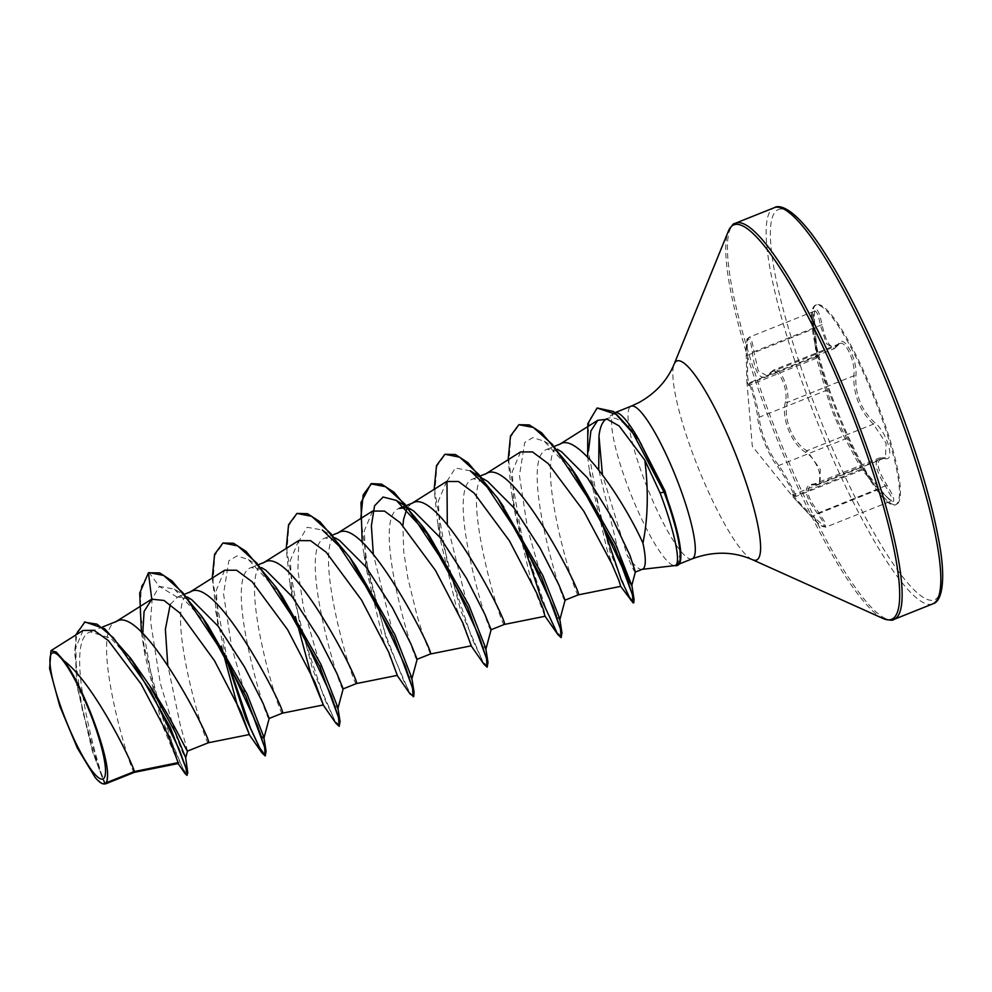 <?xml version="1.0" encoding="UTF-8"?>
<svg xmlns="http://www.w3.org/2000/svg" width="992" height="992" viewBox="0 0 992 992"><rect width="100%" height="100%" fill="white"/><g stroke="black" fill="none" stroke-linecap="round" stroke-linejoin="round"><path stroke-width="0.74" stroke-dasharray="4.96 3.72" d="M814.742 311.017C816.639 310.856 818.536 315.617 820.421 325.289L826.46 343.691L834.346 348.626L839.567 343.691C845.519 339.735 855.898 362.663 853.839 375.794C853.356 395.002 859.878 411.122 873.382 424.142L886.116 443.238L885.472 457.721L878.85 458.155C873.84 461.875 876.01 471.138 885.335 485.968L890.99 496.124L891.386 500.935L878.738 489.428L861.515 469.179L845.308 438.923C836.727 423.348 830.217 407.253 825.79 390.612L816.156 356.884L816.478 358.137L817.445 356.016L815.04 328.402L813.837 328.774C812.907 318.593 813.217 312.666 814.742 311.017L815.064 310.818C815.486 312.294 813.266 306.912 815.04 328.402L817.222 355.099L827.564 391.294C831.569 407.191 837.756 422.505 846.126 437.236L863.412 469.538L870.716 481.046A107.533 19.964 -111.8 0 0 895.392 504.866A107.533 19.964 -111.8 0 0 895.739 504.692A107.533 19.964 -111.8 0 0 873.617 396.626A107.533 19.964 -111.8 0 0 815.548 305.164A107.533 19.964 -111.8 0 0 815.188 305.325A107.533 19.964 -111.8 0 0 814.085 339.425A107.533 19.964 -111.8 0 0 870.716 481.046M816.49 358.174L748.464 385.665L748.638 384.722A1.6 1.538 -173.5 0 1 749.729 383.445L749.964 382.54L816.143 356.078L816.156 356.884L813.837 328.774L747.422 355.334L747.633 376.985L749.121 385.107L749.964 382.54C750.696 381.35 757.714 406.236 759.376 417.173C759.636 430.305 769.68 455.216 778.894 465.471C786.557 476.706 800.184 502.126 795.1 495.74L793.253 494.624L860.734 467.641L862.631 468.15L879.892 488.92C886.588 497.525 891.064 501.679 893.308 501.431C894.759 499.757 892.639 494.363 886.972 485.249C875.961 467.406 875.229 458.502 884.777 458.54C895.813 462.222 887.158 432.028 874.423 422.332C861.354 410.043 855.154 394.717 855.848 376.352C858.043 359.922 843.522 332.853 838.451 343.864C831.891 351.23 826.435 344.819 822.083 324.632C819.876 314.253 817.755 309.169 815.709 309.355C814.072 311.128 813.849 317.477 815.027 328.377M793.302 494.611C793.005 495.789 799.341 502.919 812.324 515.976L825.642 527.223L825.034 522.449L818.921 512.529C807.662 498.629 805.169 489.49 811.444 485.113L819.268 484.183L820.359 469.538L806.955 450.703C792.906 443.077 782.8 418.14 787.425 402.343C790.264 389.087 780.01 365.874 773.376 370.152L766.779 375.67L758.21 370.822L753.994 351.838C752.544 342.042 750.87 337.193 748.985 337.305C747.422 339.016 746.902 345.03 747.422 355.334L746.22 355.607C745.959 346.022 746.554 340.442 748.005 338.842C749.754 338.731 751.192 343.244 752.333 352.358C755.197 375.274 761.224 382.354 770.412 373.624C776.277 363.556 788.888 387.153 785.453 401.71C780.989 418.252 791.542 444.28 805.988 452.538C818.412 460.176 825.914 486.452 814.94 483.836C802.578 484.753 803.396 494.586 817.371 513.348C822.938 520.825 825.121 525.289 823.93 526.764C821.909 526.963 817.681 523.553 811.258 516.559L793.154 497.079L793.141 495.281C798.25 500.985 785.614 477.412 778.112 467.207C768.726 456.196 758.235 430.206 757.59 416.429C756.127 404.389 748.613 378.15 748.65 385.144L746.877 381.523L746.22 355.607M814.804 310.992L748.985 337.305M839.567 343.691L773.376 370.152M816.131 304.953A107.533 19.964 -111.8 0 0 838.252 413.032A107.533 19.964 -111.8 0 0 896.322 504.494A107.533 19.964 -111.8 0 0 896.681 504.32A107.533 19.964 -111.8 0 0 874.547 396.254A107.533 19.964 -111.8 0 0 816.478 304.792A107.533 19.964 -111.8 0 0 816.131 304.953M861.515 469.179L862.172 469.972L796.006 496.422L795.1 495.74L861.515 469.179A1.6 1.525 147.6 0 1 863.524 469.7L879.904 488.957C887.691 498.046 891.61 502.026 891.647 500.873L825.642 527.223L820.52 525.413L811.27 516.584L879.892 488.92M814.085 339.425L817.222 355.099A1.6 1.538 -10.1 0 1 816.156 356.884L749.729 383.445M614.718 412.734L615.102 412.585A82.2 15.264 -111.8 0 0 614.718 412.734A82.2 15.264 -111.8 0 0 614.457 412.858A82.2 15.264 -111.8 0 0 614.048 413.118A82.2 15.264 -111.8 0 0 631.073 494.735A82.2 15.264 -111.8 0 0 675.006 565.589A82.2 15.264 -111.8 0 0 675.453 565.502L675.763 565.378A81.877 15.202 -111.8 0 0 677.747 565.266M676.42 565.118L677.858 563.89L680.14 553.387L677.945 534.601M642.494 569.21A73.396 13.628 68.2 0 1 641.824 569.371A73.396 13.628 68.2 0 1 627.217 555.359L602.429 474.585M614.048 413.118L606.385 418.959C614.792 414.619 625.865 421.984 639.58 441.08A82.2 15.264 -111.8 0 0 639.17 440.336M641.936 444.565L639.58 441.08M565.08 600.16L565.08 600.16C563.468 607.625 517.44 458.192 547.1 449.277L561.72 451.955M635.364 571.95L635.339 572.074C634.558 572.496 631.854 566.928 627.217 555.359M578.336 594.84C576.736 602.367 530.695 452.935 560.356 443.97L560.827 443.771M134.49 772.297C132.891 779.824 86.837 630.391 116.498 621.426L116.982 621.228M105.524 783.891C104.619 790.438 59.78 641.34 90.247 631.929L110.769 638.166L136.251 665.992M170.264 604.413L177.692 596.948L191.828 599.788M208.469 742.723C206.869 750.25 160.816 600.817 190.476 591.852L190.948 591.654M269.179 718.468L269.192 718.456C267.604 726.032 221.551 576.526 251.199 567.573L265.806 570.214M282.447 713.149C280.848 720.663 234.794 571.243 264.455 562.278L264.926 562.08M343.158 688.894L343.158 688.882C341.546 696.31 295.517 546.927 325.178 537.999L339.797 540.69M356.413 683.575C354.814 691.089 308.772 541.669 338.433 532.704L338.904 532.506M405.753 507.755L413.763 511.066M406.856 508.797L408.468 506.329L412.87 502.919M491.102 629.734L491.114 629.734C489.527 637.31 443.474 487.779 473.122 478.851L487.729 481.492M504.37 624.414C502.77 631.941 456.717 482.509 486.378 473.556L486.849 473.345M187.525 751.068L180.147 724.383L167.76 665.037M417.124 659.308L417.136 659.308C415.512 666.723 369.52 517.526 399.144 508.425M430.379 654.013L423.758 637.062L417.359 616.776L407.886 578.212L403.732 551.775L402.888 525.462M83.043 630.453L75.119 649.363L76.868 685.497L92.318 751.142L104.817 784.176M102.387 783.655L95.232 777.554M177.221 597.159L159.34 586.384L152.21 598.548L150.499 621.19L160.307 683.327L176.985 738.358L183.123 753.61L185.628 757.615M187.414 597.097L174.406 589.136L159.34 586.384L149.036 572.582L141.372 586.284L140.033 612.324L153.053 684.902L174.741 750.46L183.235 769.197L187.6 775.124M84.94 621.934L77.14 631.904L74.549 652.19L82.336 710.309L97.427 763.518L105.524 784.064M149.618 572.334L148.428 572.83M141.385 632.202L142.736 641.018L164.734 725.512L185.033 773.537M75.69 635.078L76.458 682.744L92.975 752.097L104.656 784.002M142.736 633.504L144.944 654.894L162.031 724.445L178.411 763.493M630.825 600.805L609.906 551.403L589.347 469.972L590.649 478.975L607.253 550.585L620.707 586.346M520.589 451.93L512.306 471.56L514.042 508.933L530.757 579.402L544.806 615.796M446.611 481.492L438.328 501.146L440.064 538.507L456.779 608.989L471.262 645.792M372.632 511.054L364.349 530.708L366.085 568.081L382.8 638.55L397.296 675.378M298.654 540.628L290.383 560.294L292.119 597.68M224.688 570.214L216.405 589.88L218.141 627.254L212.238 578.038M174.406 589.136L207.936 625.369M262.235 737.081L260.499 734.03M246.872 700.116L231.62 646.92L223.547 593.848L228.842 560.74L237.001 555.892L248.384 559.562L281.902 595.783M337.801 707.383L337.838 708.759L333.796 703.117L324.719 681.368L303.527 607.873L297.885 570.152L298.79 541.496L307.16 527.298L322.363 529.988L335.358 537.937M345.365 552.16L355.88 566.209M411.779 677.809L411.816 679.185L406.633 671.162L395.287 642.345L373.327 554.255M485.745 648.235L485.795 649.611L480.612 641.588L469.266 612.758L447.305 524.681M446.983 481.269L455.402 468.001L470.307 470.84M493.322 493.012L500.873 502.919M559.724 618.661L559.761 620.037L556.4 615.722M542.76 581.808L527.521 528.612L519.448 475.54L524.731 442.444L532.902 437.584L544.286 441.254L577.183 476.718M620.484 560.158L598.734 469.786M227.342 660.3L213.007 582.13L214.83 555.421L223.584 542.76M339.785 726.082L334.354 719.498L324.434 698.566L300.291 626.981L286.924 551.093L288.92 525.388L297.563 513.186M413.763 696.508L410.105 692.85L403.558 680.599L385.59 634.793L368.54 574.058L360.803 518.506M487.742 666.922L482.31 660.35L472.378 639.406L448.235 567.821L434.868 491.933L436.877 466.228L445.52 454.026M561.708 637.348L556.289 630.776L546.356 609.832L522.214 538.247L508.846 462.359L510.843 436.654L519.498 424.452M601.09 520.391L587.413 445.544L589.236 419.876L597.717 407.749M225.953 657.746L215.624 610.985M335.941 723.329L312.604 669.315L289.602 581.399L286.217 548.464M409.919 693.755L386.582 639.741L363.568 551.825L362.167 542.401M483.898 664.169L460.548 610.154L437.546 522.238L434.161 489.316M521.854 539.437L511.512 492.664L508.14 459.742M589.347 469.972L587.673 457.151M811.444 485.113L878.85 458.155M885.472 457.721L819.268 484.183L815.932 484.567A1.6 1.352 96.3 0 0 816.614 484.443L883.029 457.882A1.6 1.401 -78.9 0 1 884.777 458.54M785.453 401.71A1.6 0.98 11.3 0 0 787.425 402.343L853.839 375.794A1.6 1.029 -174.1 0 1 855.848 376.352M838.451 343.864A1.6 1.389 -148.4 0 1 837.632 345.514L771.206 372.074A1.6 1.327 36.8 0 0 770.412 373.624M805.988 452.538A1.6 1.017 -56.2 0 1 806.955 450.703L873.382 424.142A1.6 1.066 129.2 0 0 874.423 422.332M822.083 324.632L752.333 352.358M814.94 483.836A1.6 1.352 96.3 0 0 815.932 484.567L811.716 484.989M817.371 513.348L886.972 485.249M749.94 382.552L748.638 384.722A1.6 1.538 -173.5 0 0 748.65 385.144M827.564 391.294A1.6 1.203 166.4 0 0 825.79 390.612L759.376 417.173A1.6 1.203 -6.4 0 1 757.59 416.429M793.141 495.281A1.6 1.513 -47.4 0 0 795.1 495.74M846.126 437.236A1.6 1.166 150 0 1 845.308 438.923L778.894 465.471A1.6 1.153 -37 0 0 778.112 467.207M834.47 348.552L839.716 343.629M932.691 603.917A213.354 39.606 68.2 0 1 817.482 422.443A213.354 39.606 68.2 0 1 773.574 208.022A213.354 39.606 68.2 0 1 774.268 207.7M777.691 209.82A210.155 39.01 68.2 0 1 891.101 386.347A210.155 39.01 68.2 0 1 935.121 599.466A210.155 39.01 68.2 0 1 821.711 422.927A210.155 39.01 68.2 0 1 777.691 209.82M893.99 619.392A213.354 39.606 68.2 0 1 778.782 437.918A213.354 39.606 68.2 0 1 734.874 223.498A213.354 39.606 68.2 0 1 735.58 223.163M692.168 558.831A82.2 15.264 68.2 0 1 647.788 488.907A82.2 15.264 68.2 0 1 630.862 406.298A82.2 15.264 68.2 0 1 631.135 406.174M752.308 559.637A107.198 19.902 68.2 0 1 698.232 467.877A107.198 19.902 68.2 0 1 674.138 364.138M883.24 618.562A212.424 39.432 68.2 0 1 776.104 436.74A212.424 39.432 68.2 0 1 728.364 231.186M746.877 381.523L752.308 446.251L793.116 497.029M896.322 504.494L895.392 504.866M547.572 449.066L554.751 446.202M90.731 631.718L102.474 627.031M177.692 596.948L184.884 594.072M251.67 567.374L258.862 564.498M325.649 537.8L332.828 534.924M404.228 506.379L406.807 505.35M473.593 478.652L480.785 475.776M142.736 641.018L144.944 654.894M178.126 763.555L177.481 762.637M76.458 682.744L76.855 685.497M412.064 503.242L411.32 503.713M676.11 565.254L679.247 564.002M248.384 559.562L261.38 567.523M407.675 507.358L409.336 508.363M481.653 477.772L483.302 478.789M544.286 441.254L557.281 449.215M514.03 508.946L511.512 492.664M440.051 538.507L437.546 522.238M366.085 568.081L363.568 551.825M292.107 597.68L289.602 581.399M816.478 304.792L815.548 305.164M766.878 375.633L834.359 348.651M773.537 370.09L766.766 375.621M749.059 337.28L747.559 338.842C746.864 337.305 746.406 342.885 746.22 355.582L746.877 381.511M793.154 497.079L811.27 516.584M796.006 496.422L793.364 495.529L792.261 494.636L793.253 494.624M879.247 458.044L885.472 457.709M816.143 356.091L817.135 354.566L817.408 356.178M863.437 469.563L864.007 470.456L862.172 469.972"/><path stroke-width="1.49" d="M52.303 653.034A67.89 12.598 68.2 0 1 88.933 710.061A67.89 12.598 68.2 0 1 103.156 778.906A67.89 12.598 68.2 0 1 66.514 721.878A67.89 12.598 68.2 0 1 52.303 653.034M660.064 492.863C674.151 529.976 681.194 562.65 675.564 565.328L674.944 565.576A81.877 15.202 -111.8 0 0 677.127 565.514L677.747 565.266A81.877 15.202 -111.8 0 0 678.02 565.142A81.877 15.202 -111.8 0 0 678.863 539.177A81.877 15.202 -111.8 0 0 664.752 492.057L660.064 492.863L644.837 460.201C648.619 490.656 647.987 518.308 642.94 543.157A73.396 13.628 68.2 0 1 642.742 569.098A73.396 13.628 68.2 0 1 642.494 569.21L635.339 572.074M677.127 565.514A81.877 15.202 -111.8 0 0 677.4 565.378A81.877 15.202 -111.8 0 0 664.132 492.305L631.619 430.627L616.788 414.619L597.097 407.997L613.49 411.482L638.798 439.766L664.752 492.057L665.012 490.978L638.798 439.766M602.429 474.585L598.957 436.207C599.937 427.254 602.404 421.501 606.385 418.959M639.17 440.336A82.2 15.264 -111.8 0 0 615.127 412.61L631.135 406.174A82.2 15.264 68.2 0 1 675.527 476.098A82.2 15.264 68.2 0 1 692.441 558.707A82.2 15.264 68.2 0 1 692.168 558.831C713.186 551.081 733.224 551.341 752.308 559.637L883.24 618.562C889.576 620.422 893.16 620.694 893.99 619.392L932.691 603.917A213.354 39.606 68.2 0 0 933.398 603.595A213.354 39.606 68.2 0 0 889.477 389.174A213.354 39.606 68.2 0 0 774.268 207.7C779.948 203.893 795.894 209.138 821.326 247.702C845.891 285.076 870.244 333.994 894.387 394.456C916.67 451.372 931.575 500.538 939.089 541.93C947.062 585.367 940.106 601.784 933.683 603.458L932.691 603.917M678.863 539.177L665.012 490.978M561.72 451.955L587.462 477.834L612.399 518.394L629.883 555.21L635.364 571.95L631.768 585.528L628.308 579.985L620.484 560.158M560.356 443.97C578.472 431.88 625.22 503.316 642.94 543.157M106.9 782.514A73.396 13.628 68.2 0 1 105.598 783.854A73.396 13.628 68.2 0 1 105.524 783.891L134.49 772.297L134.317 771.553L106.9 782.514L107.595 775.161C108.091 752.568 82.076 684.108 63.959 660.759L56.234 652.054L50.952 650.69L49.6 668.583L59.793 706.155L77.376 748.104L95.232 777.554A72.974 13.541 68.2 0 0 101.953 783.457L104.656 784.002M177.481 762.637L185.033 773.537L186.98 775.372L187.786 772.855L170.103 727.037L130.857 658.552L149.693 685.646C172.1 719.088 186.806 751.576 187.451 751.13L208.469 742.723C213.478 743.616 142.761 604.054 116.498 621.426M187.414 597.097L191.84 599.788L218.104 626.188L244.441 666.822L263.016 703.204L269.192 718.444L282.447 713.149C287.444 714.042 216.74 574.48 190.476 591.852M261.38 567.523L265.806 570.214L292.094 596.626L318.469 637.335L336.982 673.63L343.17 688.87L356.413 683.575C361.423 684.468 290.706 544.893 264.455 562.278M339.797 540.69L366.098 567.089L392.423 607.736L410.948 644.031L417.136 659.296L430.392 653.988C435.401 654.894 364.684 515.319 338.433 532.704M399.144 508.425L405.753 507.755M409.336 508.363L413.763 511.066L440.039 537.466L466.364 578.088L484.939 614.482L491.114 629.722L504.37 624.414C509.367 625.32 438.662 485.745 412.399 503.13M483.302 478.789L487.729 481.48L514.005 507.916L540.392 548.613L558.905 584.896L565.093 600.135L578.336 594.84C583.346 595.746 512.628 456.171 486.378 473.556M167.76 665.037L165.379 629.312L170.264 604.413M402.888 525.462L403.608 519.287L406.856 508.797M178.411 763.493L167.772 734.402L141.1 684.021L108.376 640.609L94.004 630.304L83.043 630.453M63.959 660.759C93.806 682.942 133.151 764.113 134.317 771.553L178.572 762.538M187.786 772.855L185.628 757.615L175.51 732.766L149.693 685.646M130.857 658.552L104.706 628.742L84.94 621.934L75.69 635.078M221.39 646.127L237.373 705.399L249.339 734.514L241.168 712.244L214.508 660.734L179.651 612.808L163.99 600.458L151.764 599.193L148.428 572.83L139.711 593.067L141.385 632.202M186.98 775.372L185.95 768.006L179.044 748.935L150.449 690.717L113.435 637.831L96.98 624.142L84.32 622.182M151.764 599.193L144.088 611.456L142.736 633.504M644.837 460.201L619.157 425.965L607.24 419.244L597.742 420.31L590.885 430.987L588.529 450.678M578.324 594.865L620.707 586.359L618.859 580.32L611.729 563.605L583.854 511.289L548.142 463.537L532.493 451.93L520.589 451.93M434.161 489.316L436.505 465.595L444.9 454.274L459.569 457.151L478.752 474.387L521.383 538.582L553.251 607.092L560.492 629.089L561.1 637.596L557.864 634.595L544.794 615.809L543.653 610.13L536.796 593.328L509.442 540.826L474.126 493.098L458.502 481.504L446.611 481.492L411.32 503.713M430.379 654.013L471.274 645.804L462.83 622.914L435.476 570.412L400.148 522.648L384.524 511.103L372.632 511.054L337.342 533.287M356.401 683.587L397.296 675.378L388.839 652.476L361.497 599.986L326.182 552.222L310.546 540.652L298.654 540.628L263.376 562.873M295.38 616.565L311.339 675.8L323.318 704.952L314.873 682.074L287.544 629.585L252.204 581.808L236.555 570.226L224.688 570.214L189.398 592.447M148.428 572.83L159.563 572.843L172.075 580.965L201.822 616.503L207.936 625.369L247.02 694.016L263.822 736.969L263.872 738.333L262.235 737.081M260.499 734.03L246.872 700.116M212.238 578.038L214.582 554.317L222.977 543.008L233.529 543.269L246.053 551.378L275.788 586.929L281.902 595.783L320.986 664.429L337.801 707.383L340.07 721.692L339.177 726.33L335.941 723.329L322.896 704.556M322.363 529.988L345.365 552.16M286.217 548.464L288.56 524.743L296.943 513.422L307.508 513.695L320.019 521.804L349.767 557.343L355.88 566.209L394.965 634.855L411.779 677.809L414.036 692.118L413.763 696.508L409.919 693.755L396.862 674.982M373.327 554.255L371.38 525.76L374.554 505.808L383.073 497.017L396.341 500.414L429.846 536.635L468.931 605.269L485.745 648.235L488.014 662.544L487.122 667.17L483.898 664.169L470.828 645.383M447.305 524.681L446.983 481.269M481.653 477.772L470.307 470.84L493.322 493.012M500.873 502.919L542.909 575.695L559.724 618.661L561.98 632.958L561.1 637.596M556.4 615.722L542.76 581.808M508.14 459.742L510.483 436.021L518.878 424.7L529.306 424.923L541.644 432.822L570.995 467.666L577.183 476.718L615.846 544.732L631.768 585.528M598.734 469.786L598.957 436.207M201.822 616.503L245.768 696.062L266.092 751.266L265.199 755.904L261.975 752.903L245.855 718.543L225.953 657.746M265.459 755.668L259.842 748.117L250.306 727.768L227.342 660.3M275.788 586.929L319.746 666.488L340.07 721.692M349.767 557.343L393.712 636.914L414.036 692.118M360.803 518.506L363.171 494.884L371.541 483.6L381.474 484.121L393.998 492.23L423.733 527.769L467.691 607.327L488.014 662.544M444.9 454.274L455.452 454.547L467.964 462.656L497.711 498.182L541.657 577.741L561.98 632.958M570.995 467.666L614.532 546.617L634.037 599.131L633.838 602.727L629.436 597.271L621.327 580.022L601.09 520.391M148.998 572.582L163.68 575.459L182.85 592.695L225.494 656.89L257.362 725.388L264.604 747.398L265.199 755.904M222.977 543.008L237.646 545.873L256.816 563.109L299.46 627.316L331.328 695.814L338.57 717.824L339.177 726.33M296.943 513.422L311.624 516.299L330.795 533.535L373.438 597.73L405.306 666.24L412.548 688.25L413.143 696.744M362.167 542.401L360.976 502.535L370.921 483.848L385.603 486.725L404.773 503.961L447.417 568.156L479.285 636.666L486.526 658.676L487.122 667.17M557.864 634.595L541.756 600.234L521.854 539.437M518.878 424.7L533.411 427.49L552.383 444.428L594.493 507.904L625.444 574.17L632.462 595.039L633.218 602.975L620.496 586.148M587.673 457.151L587.822 423.658L597.097 407.997M107.595 775.161A72.974 13.541 68.2 0 1 101.953 783.457M774.268 207.7L735.58 223.163A213.354 39.606 68.2 0 1 850.789 404.637A213.354 39.606 68.2 0 1 894.697 619.07A213.354 39.606 68.2 0 1 893.99 619.392M631.135 406.174L638.712 402.678C655.514 393.378 667.318 380.531 674.138 364.138L728.364 231.186A212.424 39.432 68.2 0 1 733.162 225.184A212.424 39.432 68.2 0 1 847.788 403.62A212.424 39.432 68.2 0 1 892.279 619.02A212.424 39.432 68.2 0 1 883.24 618.562M674.138 364.138A107.198 19.902 68.2 0 1 676.569 361.113A107.198 19.902 68.2 0 1 734.415 451.162A107.198 19.902 68.2 0 1 756.871 559.86A107.198 19.902 68.2 0 1 752.308 559.637M735.58 223.163L734.576 223.622C733.931 222.902 731.86 225.42 728.364 231.186M642.171 569.334L674.994 565.589M554.751 446.202L560.827 443.771M102.474 627.031L116.982 621.228M184.884 594.072L190.948 591.654M258.862 564.498L264.926 562.08M332.828 534.924L338.904 532.506M399.615 508.226L404.228 506.379M406.807 505.35L412.87 502.919M480.785 475.776L486.849 473.345M83.043 630.441L50.952 650.678M597.742 420.31L559.265 444.565M520.577 451.893L485.299 474.139M545.24 616.23L504.358 624.439M323.318 704.952L282.435 713.161M249.352 734.539L208.456 742.748M150.734 599.751L115.419 622.021M178.411 763.505L134.478 772.322M679.247 564.002L692.168 558.831M263.822 736.969L266.092 751.266M429.846 536.635L423.733 527.769M503.824 507.061L497.711 498.182M631.743 584.635L634.037 599.131M263.872 738.333L269.192 718.444M337.838 708.759L343.158 688.87M335.358 537.937L339.822 540.665M411.816 679.185L417.136 659.296M396.341 500.414L407.675 507.358M485.795 649.611L491.114 629.722M559.761 620.037L565.093 600.148M557.281 449.215L561.732 451.93M248.905 734.117L261.975 752.903M370.921 483.848L371.541 483.6M633.218 602.975L633.838 602.727M187.525 751.068L185.628 757.95"/></g></svg>
